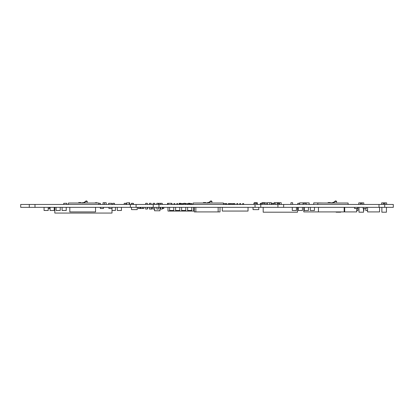 <?xml version="1.0" encoding="UTF-8"?>
<svg xmlns="http://www.w3.org/2000/svg" width="414" height="414" viewBox="0 0 414 414"><rect width="100%" height="100%" fill="white"/><g stroke="black" fill="none" stroke-linecap="round" stroke-linejoin="round"><path stroke-width="0.62" d="M34.999 207.342L34.999 204.459L20.7 204.459L20.7 207.342L393.3 207.342L393.3 204.459L384.72 204.459L384.72 207.342M34.999 204.459L130.363 204.459L130.363 207.342M130.363 204.459L158.96 204.459L158.96 207.342M160.534 204.459L160.534 203.315L158.96 203.315L158.96 204.459L255.04 204.459L255.04 207.342M255.04 204.459L283.637 204.459L283.637 207.342M283.637 204.459L379.001 204.459L379.001 207.342M379.001 204.459L384.72 204.459M357.913 207.342L357.913 210.483L356.697 210.483M363.916 208.485L363.916 210.483L363.559 210.483M365.779 208.485L365.779 210.483L367.565 210.483M310.303 207.342L310.303 210.483L314.449 210.483L314.449 207.342M304.295 207.342L304.295 210.483L308.44 210.483L308.44 207.342M298.292 207.342L298.292 210.483L302.437 210.483L302.437 207.342M292.284 207.342L292.284 210.483L296.434 210.483L296.434 207.342M117.281 207.342L117.281 210.483L121.426 210.483L121.426 207.342M115.423 207.342L115.423 210.483L112.003 210.483M56.087 207.342L56.087 210.483L60.232 210.483L60.232 207.342M44.075 207.342L44.075 210.483L48.221 210.483L48.221 207.342M62.09 207.342L62.09 210.483L66.24 210.483L66.24 207.342M50.084 207.342L50.084 210.483L54.229 210.483L54.229 207.342M162.816 207.342L162.816 208.485L162.247 208.485M260.618 204.459L260.618 203.315L260.334 203.315L260.334 204.459M171.681 204.459L171.681 203.315L168.11 203.315L168.11 204.459M303.798 207.342L303.798 211.916L344.184 211.916L344.184 207.342M313.734 204.459L313.734 202.886L323.313 203.026M49.437 207.342L49.437 208.485L48.221 208.485M344.691 207.342L344.691 211.916L356.697 211.916L356.697 208.485M367.565 207.342L367.565 211.916L379.571 211.916L379.571 207.342M318.454 207.342L318.454 211.916M69.816 207.342L69.816 211.916L95.546 211.916L95.546 207.342M108.634 204.459L108.634 203.315L111.775 203.315L111.775 204.459M303.079 204.459L303.079 203.315L306.225 203.315L306.225 204.459M263.19 207.342L263.19 212.201L297.506 212.201L297.506 207.342M267.335 204.459L267.335 202.741L271.481 202.741L271.481 204.459M269.768 202.741L269.768 204.459M277.344 203.315L277.344 202.741L274.197 202.741L274.197 203.315M279.491 204.459L279.491 202.741L281.204 202.741L281.204 204.459M290.928 204.459L290.928 202.741L292.646 202.741L292.646 204.459M277.344 202.741L278.917 202.741L278.917 204.459M222.302 207.342L222.302 211.057L248.033 211.057L248.033 207.342M195.848 207.342L195.848 211.916L220.01 211.916L220.01 207.342M218.152 207.342L218.152 211.916M167.97 207.342L167.97 211.057L193.7 211.057L193.7 207.342M98.765 204.459L98.765 203.026L68.455 203.026L68.455 204.459M223.441 204.459L223.441 203.026L193.131 203.026L193.131 204.459M348.117 204.459L348.117 203.026L317.807 203.026L317.807 204.459M168.11 203.315L167.541 203.315L167.541 204.459M147.663 207.342L147.663 208.485L147.379 208.485M163.82 207.342L163.82 208.485L162.816 208.485M154.531 209.054L154.531 210.773L159.959 210.773L159.959 207.342M151.094 207.342L151.094 209.054L152.093 209.054L152.093 207.342M272.055 204.459L272.055 203.315L275.201 203.315L275.201 204.459M273.483 203.315L273.483 204.459M278.917 203.315L277.204 203.315L277.204 204.459M297.79 204.459L297.79 203.315L299.508 203.315L299.508 204.459M299.576 204.459L299.576 202.886L309.16 202.886L309.16 204.459M360.413 204.459L360.413 203.315L362.131 203.315L362.131 204.459M358.772 204.459L358.772 202.886L363.777 202.886L363.777 204.459M383.292 204.459L383.292 203.315L385.01 203.315L385.01 204.459M381.646 204.459L381.646 202.886L386.65 202.886L386.65 204.459M298.292 208.485L297.506 208.485M366.276 207.342L366.276 208.485L363.13 208.485L363.13 207.342M112.065 207.342L112.065 208.485L108.918 208.485L108.918 207.342M188.272 203.6L188.272 203.315L189.985 203.315L189.985 203.6M357.696 207.342L357.696 208.485L354.555 208.485L354.555 207.342M103.484 207.342L103.484 208.485L100.338 208.485L100.338 207.342M63.735 204.459L63.735 203.315L66.882 203.315L66.882 204.459M145.661 204.459L145.661 203.315L147.379 203.315L147.379 204.459M160.534 203.315L162.247 203.315L162.247 204.459M124.216 204.459L124.216 203.315L125.934 203.315L125.934 204.459M265.048 203.315L261.902 203.315L261.902 202.741L265.048 202.741L265.048 204.459M261.902 203.315L261.902 204.459M254.18 203.315L254.18 202.741L257.327 202.741L257.327 204.459M257.327 203.315L257.042 203.315L257.042 204.459M257.042 203.315L253.896 203.315L253.896 204.459M131.362 204.459L131.362 203.315L133.365 203.315L133.365 204.459M143.948 207.342L143.948 208.485L142.519 208.485L142.519 207.342M140.227 207.342L140.227 208.485L139.942 208.485L139.942 207.342M153.097 204.459L153.097 203.315L154.815 203.315L154.815 204.459M149.382 204.459L149.382 203.315L151.094 203.315L151.094 204.459M156.813 204.459L156.813 203.315L158.531 203.315L158.531 204.459M140.801 207.342L140.801 208.485L142.519 208.485M138.229 207.342L138.229 208.485L139.942 208.485M133.08 203.315L133.08 204.459M260.618 203.315L261.834 203.315M179.117 204.459L179.117 203.315L180.835 203.315L180.835 204.459M183.697 203.6L183.697 203.315L185.41 203.315L185.41 204.459M112.779 204.459L112.779 203.315L114.492 203.315L114.492 204.459M98.765 203.315L100.338 203.315L100.338 204.459M194.275 207.342L194.275 211.916L195.848 211.916M137.225 207.342L137.225 209.629L131.507 209.629L131.507 207.342M258.755 207.342L258.755 209.629L253.042 209.629L253.042 207.342M54.814 207.342L54.814 213.06L112.003 213.06L112.003 208.485M332.473 203.026L329.353 203.026M336.463 202.001L336.22 201.608A0.549 0.549 153.4 0 0 335.459 201.432L332.892 203.026M336.235 201.634L336.478 201.483L336.137 201.157L336.463 201.452L335.304 201.173A0.833 0.833 -26.6 0 1 336.463 201.452L335.526 201.09L332.711 202.803A0.574 0.574 -26.6 0 1 332.473 202.886M336.66 202.042L336.147 201.142L335.309 201.188L336.204 201.028L336.577 201.546A1.232 1.232 0 0 1 336.587 201.628L336.613 201.701M336.478 201.483L336.779 201.97M335.304 201.173L334.859 201.447A1.232 1.232 0 0 1 335.485 200.94L336.204 201.028M330.419 202.596L328.059 202.596L328.059 202.886L332.261 203.114L332.183 202.596L332.183 202.886M330.703 202.886L330.419 202.886M328.059 202.886L328.059 202.596L328.173 202.886M328.09 202.886L328.09 202.596M207.792 203.026L204.676 203.026M211.787 202.001L211.544 201.608A0.549 0.549 153.4 0 0 210.783 201.432L208.216 203.026M211.559 201.634L211.528 201.028L210.809 200.94A1.232 1.232 0 0 0 210.183 201.447L211.471 201.142L210.628 201.173A0.833 0.833 -26.6 0 1 211.787 201.452L210.85 201.09L208.035 202.803A0.574 0.574 -26.6 0 1 207.792 202.886M211.984 202.042L211.471 201.142M211.802 201.483L212.103 201.97M210.633 201.188L211.461 201.157M205.742 202.596L203.383 202.596L203.383 202.886L207.585 203.114L207.507 202.596L207.507 202.886M206.027 202.886L205.742 202.886M203.383 202.886L203.383 202.596L203.497 202.886M203.414 202.886L203.414 202.596M83.116 203.026L80 203.026M87.111 202.001L86.868 201.608A0.549 0.549 153.4 0 0 86.107 201.432L83.54 203.026M86.883 201.634L87.126 201.483L86.785 201.157L87.106 201.452L85.952 201.173A0.833 0.833 -26.6 0 1 87.106 201.452L86.174 201.09L83.359 202.803A0.574 0.574 -26.6 0 1 83.116 202.886M87.307 202.042L86.795 201.142L85.957 201.188L86.852 201.028L87.225 201.546A1.232 1.232 0 0 1 87.235 201.628L87.261 201.701M87.126 201.483L87.426 201.97M85.952 201.173L85.507 201.447A1.232 1.232 0 0 1 86.133 200.94L86.852 201.028M81.066 202.596L78.707 202.596L78.707 202.886L82.909 203.114L82.831 202.596L82.831 202.886M81.351 202.886L81.066 202.886M78.707 202.886L78.707 202.596L78.82 202.886M78.738 202.886L78.738 202.596M336.111 211.916L336.111 212.201L340.681 212.201L340.681 211.916M358.985 207.342L358.985 212.201L363.559 212.201L363.559 208.485M381.863 207.342L381.863 212.201L386.438 212.201L386.438 207.342M230.66 204.459L230.66 203.6L231.804 203.6L231.804 204.459M230.66 203.6L229.661 203.6L229.661 204.459M242.676 204.459L242.676 203.6L243.67 203.6L243.67 204.459M239.67 204.459L239.67 203.6L240.669 203.6L240.669 204.459M226.8 204.459L226.8 203.6L226.515 203.6L226.515 204.459M226.515 203.6L225.371 203.6L225.371 204.459M228.233 204.459L228.233 203.6L229.232 203.6L229.232 204.459M187.625 207.342L187.625 210.483L191.775 210.483L191.775 207.342M95.334 203.026L95.334 202.741L97.052 202.741L97.052 203.026M104.483 204.459L104.483 202.741L103.055 202.741L103.055 204.459M104.483 202.741L106.201 202.741L106.201 204.459M147.379 207.342L147.379 209.054L145.661 209.054L145.661 207.342M149.382 207.342L149.382 209.054L151.094 209.054M154.815 207.342L154.815 209.054L153.097 209.054L153.097 207.342M162.247 207.342L162.247 209.054L160.534 209.054L160.534 207.342M182.481 204.459L182.481 203.6L183.48 203.6L183.48 204.459L183.48 203.6L185.337 203.6L185.337 204.459M242.676 203.6L242.532 204.459M225.371 203.6L223.513 203.6L223.513 204.459M236.813 204.459L236.813 203.6L237.812 203.6L237.812 204.459M232.523 204.459L232.523 203.6L233.522 203.6L233.522 204.459M233.951 204.459L233.951 203.6L234.95 203.6L234.95 204.459M181.622 207.342L181.622 210.483L185.767 210.483L185.767 207.342M173.901 204.459L173.901 203.6L174.899 203.6L174.899 204.459M188.199 204.459L188.199 203.6L189.198 203.6L189.198 204.459M185.627 204.459L185.627 203.6L187.48 203.6L187.48 204.459M179.619 204.459L179.619 203.6L180.618 203.6L180.618 204.459M189.628 204.459L189.628 203.6L190.626 203.6L190.626 204.459M181.053 204.459L181.053 203.6L182.051 203.6L182.051 204.459M171.681 203.6L172.043 203.6L172.043 204.459M176.762 204.459L176.762 203.6L177.761 203.6L177.761 204.459M191.061 204.459L191.061 203.6L192.06 203.6L192.06 204.459M169.611 207.342L169.611 210.483L173.756 210.483L173.756 207.342M175.619 207.342L175.619 210.483L179.764 210.483L179.764 207.342M158.531 207.342L158.531 209.054L156.813 209.054L156.813 207.342M126.575 204.459L126.575 202.886L129.292 202.886L129.292 204.459M261.902 202.886L261.834 204.459M265.048 202.886L266.839 202.886L266.839 204.459M127.931 202.886L129.649 202.741L129.649 204.459M29.28 204.459L29.28 207.342M136.082 204.459L136.082 207.342M153.242 204.459L153.242 207.342M260.758 204.459L260.758 207.342M277.918 204.459L277.918 207.342M328.343 202.886L328.343 202.596M331.899 202.886L331.899 202.596M203.667 202.886L203.667 202.596M207.223 202.886L207.223 202.596M78.991 202.886L78.991 202.596M82.546 202.886L82.546 202.596M211.528 201.028L211.901 201.546A1.232 1.232 0 0 1 211.911 201.628L211.937 201.701"/></g></svg>
